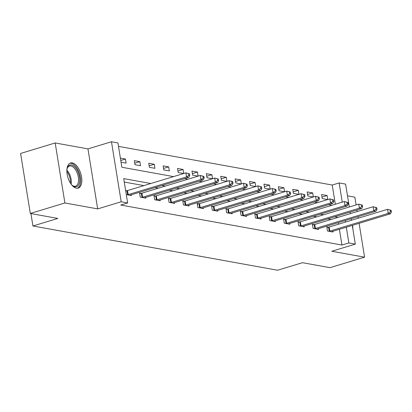 <?xml version="1.0" encoding="UTF-8"?>
<svg xmlns="http://www.w3.org/2000/svg" width="412" height="412" viewBox="0 0 412 412"><rect width="100%" height="100%" fill="white"/><g stroke="black" fill="none" stroke-linecap="round" stroke-linejoin="round"><path stroke-width="0.62" d="M72.301 162.905A13.133 6.736 73.1 0 0 70.534 162.987A13.133 6.736 73.1 0 0 67.47 175.883A13.133 6.736 73.1 0 0 76.395 188.207A13.133 6.736 73.1 0 0 78.162 188.119A13.133 6.736 73.1 0 0 81.226 175.224A13.133 6.736 73.1 0 0 72.301 162.905M335.332 204.244L332.221 185.04L339.138 182.943L345.601 184.113L349.304 206.978M356.117 204.913L354.861 197.173L347.501 195.839M352.286 225.395L355.319 244.12L331.809 251.253L364.584 257.181L330.002 267.666L302.49 262.691L277.595 270.241L32.934 225.987L57.834 218.437L30.318 213.457L20.6 153.449L55.177 142.959L64.895 202.972L97.675 208.899L121.185 201.767L111.467 141.759L117.93 142.928L121.87 167.257L173.55 176.604M97.675 208.899L87.952 148.892L55.177 142.959M87.952 148.892L111.467 141.759M332.221 185.04L118.486 146.378M364.584 257.181L359.099 223.33M358.27 218.211L358.023 216.681M357.194 211.562L356.947 210.032M30.318 213.457L64.895 202.972M30.926 213.565L32.934 225.987M121.051 162.189L126.129 163.111L125.475 159.053L120.392 158.136M134.992 164.712L140.533 165.712L139.874 161.659L134.338 160.659L134.992 164.712M149.396 167.318L154.938 168.317L154.279 164.264L148.737 163.26L149.396 167.318M163.801 169.924L169.337 170.923L168.683 166.87L163.142 165.866L163.801 169.924M183.737 173.514L183.083 169.476L177.546 168.472L178.2 172.53L183.706 173.524M198.141 176.12L197.487 172.082L191.946 171.078L192.605 175.131L198.105 176.13M212.546 178.726L211.892 174.688L206.35 173.684L207.004 177.737L212.51 178.736M226.945 181.326L226.291 177.289L220.755 176.29L221.409 180.343L226.914 181.337M241.35 183.932L240.696 179.895L235.154 178.896L235.813 182.949L241.314 183.943M255.749 186.538L255.095 182.501L249.559 181.501L250.213 185.555L255.718 186.548M270.154 189.144L269.5 185.106L263.958 184.107L264.617 188.16L270.118 189.154M284.558 191.75L283.904 187.712L278.363 186.708L279.022 190.766L284.522 191.76M298.957 194.356L298.303 190.318L292.767 189.314L293.421 193.372L298.927 194.366M313.362 196.962L312.708 192.924L307.167 191.92L307.826 195.973L313.326 196.972M327.761 199.568L327.107 195.53L321.571 194.526L322.225 198.579L327.731 199.578M150.787 183.505L123.708 178.607L127.648 202.936L120.731 205.032L341.939 245.047L339.39 229.304M338.561 224.185L338.314 222.66M331.109 219.472L327.798 218.875M316.704 216.867L313.398 216.269M302.3 214.261L298.994 213.663M287.9 211.655L284.589 211.057M273.496 209.054L270.19 208.451M259.096 206.448L255.785 205.845M244.692 203.842L241.381 203.245M230.287 201.236L226.981 200.639M215.888 198.63L212.577 198.033M201.483 196.024L198.177 195.427M187.084 193.419L183.773 192.821M172.68 190.813L169.368 190.215M158.275 188.212L154.969 187.609M143.876 185.606L124.264 182.058M126.304 194.629L131.382 195.546L131.263 194.799M126.685 190.761L125.645 190.571M141.084 193.367L139.591 193.094L140.245 197.147L145.786 198.151L145.668 197.405M155.489 195.973L153.995 195.7L154.649 199.753L160.191 200.757L160.067 200.011M169.888 198.574L168.395 198.306L169.054 202.359L174.59 203.363L174.472 202.616M184.293 201.18L182.799 200.912L183.453 204.965L188.995 205.969L188.876 205.222M198.697 203.786L197.199 203.518L197.858 207.571L203.399 208.575L203.276 207.828M213.097 206.391L211.603 206.124L212.262 210.177L217.799 211.176L217.68 210.434M227.501 208.997L226.008 208.724L226.662 212.783L232.203 213.782L232.08 213.04M241.901 211.603L240.407 211.33L241.066 215.388L246.603 216.388L246.484 215.641M256.305 214.209L254.812 213.936L255.466 217.994L261.007 218.993L260.889 218.247M270.71 216.815L269.216 216.542L269.87 220.595L275.412 221.599L275.288 220.853M285.109 219.416L283.616 219.148L284.275 223.201L289.811 224.205L289.693 223.458M299.514 222.022L298.02 221.754L298.674 225.807L304.216 226.811L304.092 226.064M313.918 224.628L312.42 224.36L313.079 228.413L318.62 229.417L318.497 228.67M328.318 227.233L326.824 226.966L327.483 231.019L333.02 232.023L332.901 231.276M355.319 244.12L348.856 242.951L346.307 227.208M341.939 245.047L348.856 242.951M127.648 202.936L121.185 201.767M350.133 212.098L350.38 213.627M351.209 218.746L351.457 220.276M342.248 202.148L339.138 182.943M184.643 178.612L187.954 179.21M199.048 181.213L202.354 181.816M213.447 183.819L216.758 184.422M227.851 186.425L231.158 187.022M242.256 189.031L245.562 189.628M256.655 191.637L259.967 192.234M271.06 194.243L274.366 194.84M285.459 196.848L288.771 197.446M299.864 199.454L303.175 200.052M314.268 202.055L317.575 202.658M328.668 204.661L331.979 205.264M338.025 217.376L334.714 216.779M323.621 214.77L320.309 214.173M309.216 212.165L305.91 211.567M294.817 209.559L291.505 208.961M280.412 206.953L277.106 206.355M266.008 204.347L262.702 203.749M251.608 201.746L248.297 201.144M237.204 199.14L233.898 198.538M222.804 196.534L219.493 195.937M208.4 193.928L205.088 193.331M193.995 191.322L190.689 190.725M179.596 188.717L176.285 188.119M165.191 186.111L161.885 185.513M345.477 222.089L345.23 220.559M120.773 160.479L125.475 159.053M134.75 163.214L139.874 161.659M149.154 165.82L154.279 164.264M163.554 168.426L168.683 166.87M177.958 171.032L183.083 169.476M192.363 173.637L197.487 172.082M206.762 176.238L211.892 174.688M221.167 178.844L226.291 177.289M235.571 181.45L240.696 179.895M249.971 184.056L255.095 182.501M264.375 186.662L269.5 185.106M278.775 189.268L283.904 187.712M293.179 191.874L298.303 190.318M307.584 194.479L312.708 192.924M321.983 197.08L327.107 195.53M352.899 229.17A13.133 6.736 73.1 0 0 352.517 225.323M127.339 194.814L127.596 194.763A1.684 0.366 170.8 0 0 128.178 194.618L186.548 176.913L188.856 177.33L130.486 195.036A1.684 0.366 170.8 0 0 130.037 195.206L129.888 195.278M125.706 190.957L126.942 190.71A1.684 0.366 170.8 0 0 127.524 190.565L185.889 172.86L189.499 173.823L188.578 173.658L188.84 175.28L189.762 175.445L189.499 173.823M188.84 175.28L186.548 176.913L185.889 172.86L188.578 173.658M188.856 177.33L189.762 175.445M66.883 169.904A11.366 5.83 -106.9 0 1 67.264 168.178A11.366 5.83 -106.9 0 1 77.75 171.392A11.366 5.83 -106.9 0 1 79.109 183.922A11.366 5.83 -106.9 0 1 72.553 185.621A11.366 5.83 -106.9 0 1 71.281 184.396M72.229 185.349A10.521 5.397 73.1 0 0 75.602 186.167A10.521 5.397 73.1 0 0 76.725 171.933A10.521 5.397 73.1 0 0 69.494 166.031A10.521 5.397 73.1 0 0 67.146 168.585M77.338 188.263A13.05 6.69 73.1 0 0 78.419 170.728A13.05 6.69 73.1 0 0 69.772 163.322M141.743 197.42L142.001 197.369A1.684 0.366 170.8 0 0 142.583 197.224L200.948 179.519L203.26 179.936L144.89 197.642A1.684 0.366 170.8 0 0 144.442 197.812L144.293 197.884M139.678 193.645L141.342 193.316A1.684 0.366 170.8 0 0 141.924 193.171L200.294 175.466L203.904 176.429L202.982 176.264L203.245 177.886L204.167 178.051L203.904 176.429M203.245 177.886L200.948 179.519L200.294 175.466L202.982 176.264M203.26 179.936L204.167 178.051M156.143 200.026L156.4 199.975A1.684 0.366 170.8 0 0 156.982 199.83L215.352 182.125L217.66 182.542L159.295 200.247A1.684 0.366 170.8 0 0 158.841 200.417L158.697 200.484M154.083 196.251L155.746 195.916A1.684 0.366 170.8 0 0 156.328 195.772L214.693 178.072L218.308 179.035L217.382 178.865L217.644 180.487L218.571 180.657L218.308 179.035M217.644 180.487L215.352 182.125L214.693 178.072L217.382 178.865M217.66 182.542L218.571 180.657M170.547 202.632L170.805 202.58A1.684 0.366 170.8 0 0 171.387 202.436L229.757 184.731L232.064 185.148L173.694 202.853A1.684 0.366 170.8 0 0 173.246 203.018L173.097 203.09M168.487 198.857L170.146 198.522A1.684 0.366 170.8 0 0 170.733 198.378L229.098 180.677L232.708 181.641L231.786 181.471L232.049 183.093L232.971 183.263L232.708 181.641M232.049 183.093L229.757 184.731L229.098 180.677L231.786 181.471M232.064 185.148L232.971 183.263M184.952 205.238L185.204 205.186A1.684 0.366 170.8 0 0 185.791 205.042L244.156 187.336L246.464 187.754L188.099 205.459A1.684 0.366 170.8 0 0 187.651 205.624L187.501 205.696M182.887 201.463L184.55 201.128A1.684 0.366 170.8 0 0 185.132 200.984L243.502 183.283L247.112 184.246L246.191 184.076L246.453 185.699L247.375 185.869L247.112 184.246M246.453 185.699L244.156 187.336L243.502 183.283L246.191 184.076M246.464 187.754L247.375 185.869M199.351 207.839L199.609 207.787A1.684 0.366 170.8 0 0 200.191 207.643L258.561 189.942L260.868 190.359L202.503 208.06A1.684 0.366 170.8 0 0 202.05 208.23L201.901 208.302M197.291 204.069L198.955 203.734A1.684 0.366 170.8 0 0 199.537 203.59L257.902 185.884L261.512 186.852L260.59 186.682L260.853 188.305L261.774 188.469L261.512 186.852M260.853 188.305L258.561 189.942L257.902 185.884L260.59 186.682M260.868 190.359L261.774 188.469M213.756 210.444L214.013 210.393A1.684 0.366 170.8 0 0 214.595 210.249L272.96 192.548L275.273 192.965L216.903 210.666A1.684 0.366 170.8 0 0 216.455 210.836L216.305 210.908M211.691 206.675L213.354 206.34A1.684 0.366 170.8 0 0 213.936 206.196L272.306 188.49L275.916 189.453L274.995 189.288L275.257 190.911L276.179 191.075L275.916 189.453M275.257 190.911L272.96 192.548L272.306 188.49L274.995 189.288M275.273 192.965L276.179 191.075M228.155 213.05L228.413 212.999A1.684 0.366 170.8 0 0 229 212.855L287.365 195.154L289.672 195.571L231.307 213.272A1.684 0.366 170.8 0 0 230.854 213.442L230.71 213.514M226.095 209.281L227.759 208.946A1.684 0.366 170.8 0 0 228.341 208.802L286.711 191.096L290.321 192.059L289.394 191.894L289.657 193.516L290.584 193.681L290.321 192.059M289.657 193.516L287.365 195.154L286.711 191.096L289.394 191.894M289.672 195.571L290.584 193.681M242.56 215.656L242.817 215.605A1.684 0.366 170.8 0 0 243.399 215.461L301.769 197.755L304.077 198.177L245.707 215.878A1.684 0.366 170.8 0 0 245.258 216.048L245.109 216.12M240.5 211.886L242.158 211.552A1.684 0.366 170.8 0 0 242.745 211.407L301.11 193.702L304.72 194.665L303.798 194.5L304.061 196.122L304.983 196.287L304.72 194.665M304.061 196.122L301.769 197.755L301.11 193.702L303.798 194.5M304.077 198.177L304.983 196.287M256.964 218.262L257.222 218.211A1.684 0.366 170.8 0 0 257.804 218.066L316.169 200.361L318.476 200.778L260.111 218.484A1.684 0.366 170.8 0 0 259.663 218.654L259.514 218.726M254.899 214.487L256.563 214.158A1.684 0.366 170.8 0 0 257.145 214.013L315.515 196.308L319.125 197.271L318.203 197.106L318.466 198.728L319.388 198.893L319.125 197.271M318.466 198.728L316.169 200.361L315.515 196.308L318.203 197.106M318.476 200.778L319.388 198.893M271.364 220.868L271.621 220.817A1.684 0.366 170.8 0 0 272.203 220.672L330.573 202.967L332.881 203.384L274.516 221.09A1.684 0.366 170.8 0 0 274.062 221.259L273.913 221.326M269.304 217.093L270.967 216.763A1.684 0.366 170.8 0 0 271.549 216.614L329.914 198.914L333.529 199.877L332.602 199.712L332.865 201.329L333.792 201.499L333.529 199.877M332.865 201.329L330.573 202.967L329.914 198.914L332.602 199.712M332.881 203.384L333.792 201.499M285.768 223.474L286.026 223.422A1.684 0.366 170.8 0 0 286.608 223.278L344.978 205.573L347.285 205.99L288.915 223.695A1.684 0.366 170.8 0 0 288.467 223.865L288.318 223.932M283.708 219.699L285.367 219.364A1.684 0.366 170.8 0 0 285.954 219.22L344.319 201.52L347.929 202.483L347.007 202.313L347.27 203.935L348.192 204.105L347.929 202.483M347.27 203.935L344.978 205.573L344.319 201.52L347.007 202.313M347.285 205.99L348.192 204.105M300.168 226.08L300.425 226.028A1.684 0.366 170.8 0 0 301.012 225.884L359.377 208.178L361.685 208.596L303.32 226.301A1.684 0.366 170.8 0 0 302.872 226.466L302.722 226.538M298.108 222.305L299.771 221.97A1.684 0.366 170.8 0 0 300.353 221.826L358.723 204.125L362.333 205.088L361.406 204.918L361.669 206.541L362.596 206.711L362.333 205.088M361.669 206.541L359.377 208.178L358.723 204.125L361.406 204.918M361.685 208.596L362.596 206.711M314.572 228.686L314.83 228.634A1.684 0.366 170.8 0 0 315.412 228.485L373.782 210.784L376.089 211.202L317.719 228.907A1.684 0.366 170.8 0 0 317.271 229.072L317.122 229.144M312.512 224.911L314.176 224.576A1.684 0.366 170.8 0 0 314.758 224.432L373.123 206.731L376.733 207.694L375.811 207.524L376.074 209.147L376.995 209.317L376.733 207.694M376.074 209.147L373.782 210.784L373.123 206.731L375.811 207.524M376.089 211.202L376.995 209.317M328.977 231.287L329.234 231.235A1.684 0.366 170.8 0 0 329.816 231.091L388.181 213.39L390.494 213.807L332.123 231.508A1.684 0.366 170.8 0 0 331.675 231.678L331.526 231.75M326.912 227.517L328.575 227.182A1.684 0.366 170.8 0 0 329.157 227.038L387.527 209.332L391.137 210.295L390.216 210.13L390.478 211.753L391.4 211.917L391.137 210.295M390.478 211.753L388.181 213.39L387.527 209.332L390.216 210.13M390.494 213.807L391.4 211.917M127.596 194.763L126.942 190.71M128.178 194.618L127.524 190.565M66.878 170.099A10.521 5.397 -106.9 0 1 69.52 174.122A10.521 5.397 -106.9 0 1 71.163 184.241M70.426 183.144A10.176 5.217 73.1 0 0 68.696 174.467A10.176 5.217 73.1 0 0 66.868 171.423M142.001 197.369L141.342 193.316M142.583 197.224L141.924 193.171M156.4 199.975L155.746 195.916M156.982 199.83L156.328 195.772M170.805 202.58L170.146 198.522M171.387 202.436L170.733 198.378M185.204 205.186L184.55 201.128M185.791 205.042L185.132 200.984M199.609 207.787L198.955 203.734M200.191 207.643L199.537 203.59M214.013 210.393L213.354 206.34M214.595 210.249L213.936 206.196M228.413 212.999L227.759 208.946M229 212.855L228.341 208.802M242.817 215.605L242.158 211.552M243.399 215.461L242.745 211.407M257.222 218.211L256.563 214.158M257.804 218.066L257.145 214.013M271.621 220.817L270.967 216.763M272.203 220.672L271.549 216.614M286.026 223.422L285.367 219.364M286.608 223.278L285.954 219.22M300.425 226.028L299.771 221.97M301.012 225.884L300.353 221.826M314.83 228.634L314.176 224.576M315.412 228.485L314.758 224.432M329.234 231.235L328.575 227.182M329.816 231.091L329.157 227.038"/></g></svg>
